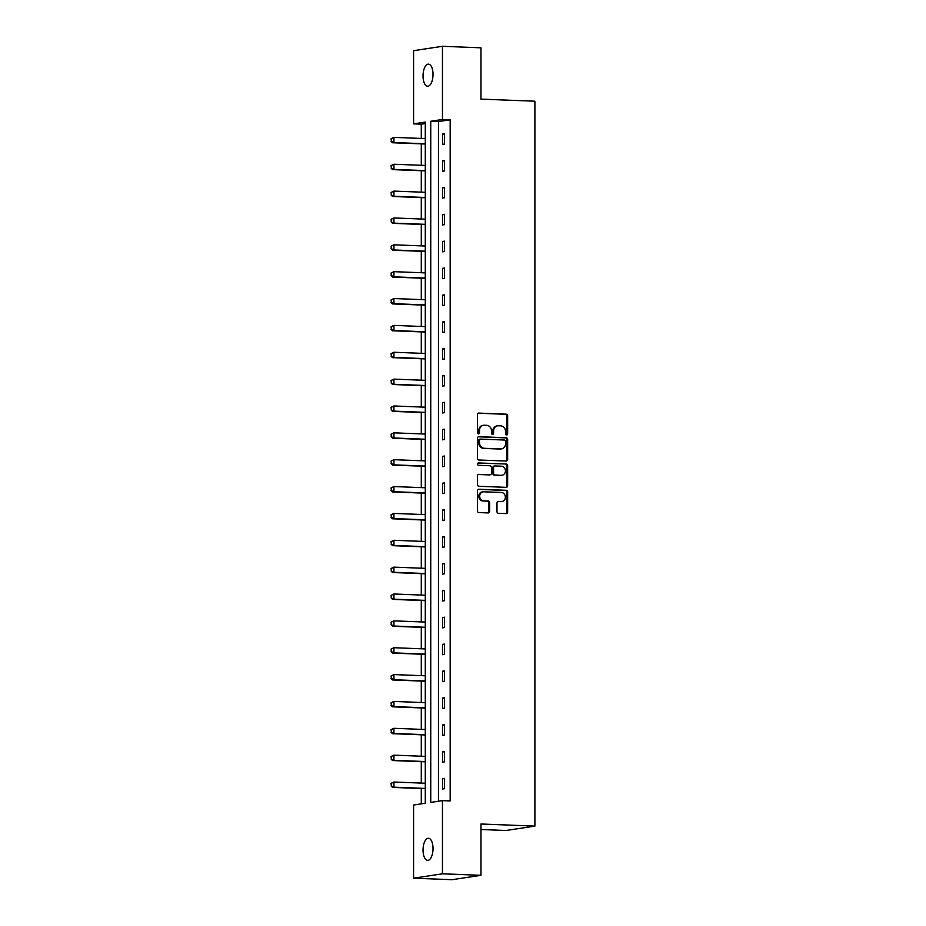 <?xml version="1.0" encoding="UTF-8"?>
<svg xmlns="http://www.w3.org/2000/svg" width="926" height="926" viewBox="0 0 926 926"><rect width="100%" height="100%" fill="white"/><g stroke="black" fill="none" stroke-linecap="round" stroke-linejoin="round"><path stroke-width="1.39" d="M506.591 435.012A1.192 1.053 81.4 0 0 507.645 433.866L507.645 415.913A1.69 1.505 81.4 0 0 506.14 414.165L478.916 413.1A1.69 1.505 81.4 0 0 477.411 414.732L477.411 432.685A1.192 1.053 81.4 0 0 479.518 432.766L479.518 430.44A5.429 4.827 81.4 0 1 483.546 425.265A5.429 4.827 81.4 0 1 484.367 425.231L486.625 425.312A5.429 4.827 81.4 0 1 491.475 430.914L491.475 433.229A1.192 1.053 81.4 0 0 493.581 433.322L493.581 430.995A5.429 4.827 81.4 0 1 497.609 425.821A5.429 4.827 81.4 0 1 498.42 425.775L500.688 425.867A5.429 4.827 81.4 0 1 505.527 431.458L505.527 433.785A1.192 1.053 81.4 0 0 506.591 435.012M506.372 434.977A1.192 1.053 81.4 0 0 506.869 433.981L506.869 416.029A1.69 1.505 81.4 0 0 505.353 414.281L478.302 413.227M478.244 433.877A1.192 1.053 81.4 0 0 478.742 432.882L478.742 430.567L479.518 430.44M492.308 434.421A1.192 1.053 81.4 0 0 492.806 433.437L492.806 431.111L493.581 430.995M423.032 850.068A11.054 4.977 92.2 0 1 428.449 838.273A11.054 4.977 92.2 0 1 433.021 848.552A11.054 4.977 92.2 0 1 427.592 860.358A11.054 4.977 92.2 0 1 423.032 850.068M423.032 75.944A11.054 4.977 92.2 0 1 428.449 64.137A11.054 4.977 92.2 0 1 433.021 74.427A11.054 4.977 92.2 0 1 427.592 86.222A11.054 4.977 92.2 0 1 423.032 75.944M496.984 511.569A1.69 1.505 81.4 0 0 498.501 513.328L506.14 513.617A1.69 1.505 81.4 0 0 507.645 511.985L507.645 492.042A1.69 1.505 81.4 0 0 506.14 490.294L478.916 489.241A1.69 1.505 81.4 0 0 477.411 490.873L477.411 510.805A1.69 1.505 81.4 0 0 478.916 512.564L488.141 512.923A1.69 1.505 81.4 0 0 489.657 511.291L489.657 502.749A1.69 1.505 81.4 0 0 488.141 501.001L483.569 500.827A4.537 4.028 81.4 0 1 483.569 491.787L501.487 492.482A4.537 4.028 81.4 0 1 501.487 501.522L498.501 501.406A1.69 1.505 81.4 0 0 496.984 503.038L496.984 511.569M442.454 46.3L480.976 47.805L480.976 99.117L534.892 101.212L534.892 826.108L480.976 824.001L480.976 875.313L442.454 873.808L413.586 878.195L413.586 805.018L425.289 803.236L425.289 122.093L413.586 123.864L413.586 50.687L442.454 46.3L442.454 119.477L430.752 121.26L430.752 802.414L442.454 800.631L442.454 873.808M442.454 800.631L450.163 800.932L450.163 119.778L442.454 119.477M506.14 461.055A1.69 1.505 81.4 0 0 507.645 459.423L507.645 439.48A1.69 1.505 81.4 0 0 506.14 437.732L478.916 436.678A1.69 1.505 81.4 0 0 477.411 438.311L477.411 458.243A1.69 1.505 81.4 0 0 478.916 460.002L506.14 461.055M507.645 465.766L507.645 485.71A1.69 1.505 81.4 0 1 506.14 487.342L478.916 486.277A1.69 1.505 81.4 0 1 477.411 484.53L477.411 475.999A1.69 1.505 81.4 0 1 478.916 474.367L489.958 474.795A1.69 1.505 81.4 0 0 491.475 473.163L491.475 467.503A1.69 1.505 81.4 0 0 489.958 465.755L478.464 465.303A1.192 1.053 81.4 0 1 478.464 462.942L506.14 464.019A1.69 1.505 81.4 0 1 507.645 465.766L506.869 465.882L506.869 485.826L507.645 485.71M480.976 829.511L506.013 830.495L534.892 826.108M450.163 119.778L438.461 121.561L438.461 801.233M442.559 134.015L442.559 144.352L444.503 144.051L444.503 133.726L442.559 134.015L444.503 134.096M442.559 160.881L442.559 171.217L444.503 170.916L444.503 160.58L442.559 160.881L444.503 160.962M442.559 187.746L442.559 198.071L444.503 197.77L444.503 187.446L442.559 187.746L444.503 187.816M442.559 214.601L442.559 224.937L444.503 224.636L444.503 214.3L442.559 214.601L444.503 214.682M442.559 241.466L442.559 251.791L444.503 251.502L444.503 241.165L442.559 241.466L444.503 241.536M442.559 268.32L442.559 278.657L444.503 278.356L444.503 268.031L442.559 268.32L444.503 268.401M442.559 295.186L442.559 305.511L444.503 305.221L444.503 294.885L442.559 295.186L444.503 295.255M442.559 322.04L442.559 332.376L444.503 332.075L444.503 321.75L442.559 322.04L444.503 322.121M442.559 348.905L442.559 359.23L444.503 358.941L444.503 348.604L442.559 348.905L444.503 348.975M442.559 375.759L442.559 386.096L444.503 385.795L444.503 375.47L442.559 375.759L444.503 375.84M442.559 402.625L442.559 412.961L444.503 412.66L444.503 402.324L442.559 402.625L444.503 402.706M442.559 429.49L442.559 439.815L444.503 439.514L444.503 429.189L442.559 429.49L444.503 429.56M442.559 456.344L442.559 466.681L444.503 466.38L444.503 456.043L442.559 456.344L444.503 456.425M442.559 483.21L442.559 493.535L444.503 493.245L444.503 482.909L442.559 483.21L444.503 483.279M442.559 510.064L442.559 520.4L444.503 520.099L444.503 509.775L442.559 510.064L444.503 510.145M442.559 536.93L442.559 547.254L444.503 546.965L444.503 536.629L442.559 536.93L444.503 536.999M442.559 563.784L442.559 574.12L444.503 573.819L444.503 563.494L442.559 563.784L444.503 563.865M442.559 590.649L442.559 600.974L444.503 600.685L444.503 590.348L442.559 590.649L444.503 590.719M442.559 617.503L442.559 627.84L444.503 627.539L444.503 617.214L442.559 617.503L444.503 617.584M442.559 644.369L442.559 654.705L444.503 654.404L444.503 644.068L442.559 644.369L444.503 644.45M442.559 671.234L442.559 681.559L444.503 681.258L444.503 670.933L442.559 671.234L444.503 671.304M442.559 698.088L442.559 708.425L444.503 708.124L444.503 697.787L442.559 698.088L444.503 698.169M442.559 724.954L442.559 735.279L444.503 734.989L444.503 724.653L442.559 724.954L444.503 725.023M442.559 751.808L442.559 762.144L444.503 761.843L444.503 751.518L442.559 751.808L444.503 751.889M442.559 778.673L442.559 788.998L444.503 788.709L444.503 778.372L442.559 778.673L444.503 778.743M425.289 123.563L421.284 124.165L421.284 138.437M421.284 143.866L421.284 165.291M421.284 170.731L421.284 192.157M421.284 197.585L421.284 219.011M421.284 224.451L421.284 245.876M421.284 251.305L421.284 272.742M421.284 278.17L421.284 299.596M421.284 305.036L421.284 326.461M421.284 331.89L421.284 353.315M421.284 358.756L421.284 380.181M421.284 385.61L421.284 407.035M421.284 412.475L421.284 433.9M421.284 439.329L421.284 460.754M421.284 466.195L421.284 487.62M421.284 493.049L421.284 514.486M421.284 519.914L421.284 541.34M421.284 546.78L421.284 568.205M421.284 573.634L421.284 595.059M421.284 600.499L421.284 621.925M421.284 627.353L421.284 648.779M421.284 654.219L421.284 675.644M421.284 681.073L421.284 702.498M421.284 707.939L421.284 729.364M421.284 734.793L421.284 756.229M421.284 761.658L421.284 783.083M421.284 788.524L421.284 803.849M480.976 875.313L452.096 879.7L413.586 878.195M421.284 124.165L413.586 123.864M438.461 121.561L430.752 121.26M497.609 425.821L496.834 425.937A5.429 4.827 81.4 0 0 492.806 431.111M483.546 425.265L482.77 425.393A5.429 4.827 81.4 0 0 478.742 430.567M505.978 461.055A1.69 1.505 81.4 0 0 506.869 459.551L506.869 439.607A1.69 1.505 81.4 0 0 505.353 437.859L478.302 436.794M505.527 441.262A1.192 1.053 81.4 0 0 504.473 440.035L480.582 439.109A1.192 1.053 81.4 0 0 479.518 440.244L479.518 442.697A5.429 4.827 81.4 0 0 484.367 448.3L500.688 448.936A5.429 4.827 81.4 0 0 501.51 448.89A5.429 4.827 81.4 0 0 505.527 443.716L505.527 441.262M479.795 439.225A1.192 1.053 81.4 0 0 478.742 440.371L479.518 440.244M501.51 448.89L500.723 449.006A5.429 4.827 81.4 0 1 499.913 449.052L483.58 448.415A5.429 4.827 81.4 0 1 478.742 442.813L478.742 440.371M505.978 487.331A1.69 1.505 81.4 0 0 506.869 485.826M478.302 474.482L489.171 474.911A1.69 1.505 81.4 0 0 489.68 474.841M477.955 463.069L506.14 464.019M501.406 475.246A4.537 4.028 81.4 0 0 501.406 466.195L495.097 465.952A1.69 1.505 81.4 0 0 493.581 467.584L493.581 473.244A1.69 1.505 81.4 0 0 495.097 474.992L500.63 475.362A4.537 4.028 81.4 0 0 501.313 475.316L502.089 475.2M494.322 466.067A1.69 1.505 81.4 0 0 492.806 467.699L493.581 467.584M500.63 475.362L494.322 475.107A1.69 1.505 81.4 0 1 492.806 473.36L492.806 467.699M506.869 465.882A1.69 1.505 81.4 0 0 505.353 464.134M502.17 501.487L501.383 501.603A4.537 4.028 81.4 0 1 500.711 501.637L497.875 501.533M482.886 491.822L482.11 491.938A4.537 4.028 81.4 0 0 482.793 500.943L483.569 500.827M487.979 512.911A1.69 1.505 81.4 0 0 488.87 511.407L488.87 502.876A1.69 1.505 81.4 0 0 487.365 501.128L482.793 500.943M505.978 513.617A1.69 1.505 81.4 0 0 506.869 512.113L506.869 492.169A1.69 1.505 81.4 0 0 505.353 490.421L478.302 489.356M391.108 138.703L391.339 141.25L391.108 138.703L393.932 137.372L393.932 142.535L425.289 143.762M391.339 141.25L393.932 142.535L392.52 142.743L425.289 144.028M425.289 138.587L393.932 137.372L391.339 138.668M391.108 141.284L392.52 142.743M391.108 165.569L391.339 168.115L391.108 165.569L393.932 164.226L393.932 169.389L425.289 170.615M391.339 168.115L393.932 169.389L392.52 169.608L425.289 170.882M425.289 165.453L393.932 164.226L391.339 165.534M391.108 168.15L392.52 169.608M391.108 192.423L391.339 194.969L391.108 192.423L393.932 191.092L393.932 196.254L425.289 197.481M391.339 194.969L393.932 196.254L392.52 196.462L425.289 197.747M425.289 192.307L393.932 191.092L391.339 192.388M391.108 195.004L392.52 196.462M391.108 219.288L391.339 221.835L391.108 219.288L393.932 217.946L393.932 223.12L425.289 224.335M391.339 221.835L393.932 223.12L392.52 223.328L425.289 224.601M425.289 219.173L393.932 217.946L391.339 219.254M391.108 221.87L392.52 223.328M391.108 246.142L391.339 248.689L391.108 246.142L393.932 244.811L393.932 249.974L425.289 251.201M391.339 248.689L393.932 249.974L392.52 250.194L425.289 251.467M425.289 246.038L393.932 244.811L391.339 246.108M391.108 248.735L392.52 250.194M391.108 273.008L391.339 275.554L391.108 273.008L393.932 271.665L393.932 276.839L425.289 278.055M391.339 275.554L393.932 276.839L392.52 277.048L425.289 278.332M425.289 272.892L393.932 271.665L391.339 272.973M391.108 275.589L392.52 277.048M391.108 299.874L391.339 302.42L391.108 299.874L393.932 298.531L393.932 303.693L425.289 304.92M391.339 302.42L393.932 303.693L392.52 303.913L425.289 305.186M425.289 299.758L393.932 298.531L391.339 299.827M391.108 302.455L392.52 303.913M391.108 326.728L391.339 329.274L391.108 326.728L393.932 325.385L393.932 330.559L425.289 331.774M391.339 329.274L393.932 330.559L392.52 330.767L425.289 332.052M425.289 326.612L393.932 325.385L391.339 326.693M391.108 329.309L392.52 330.767M391.108 353.593L391.339 356.14L391.108 353.593L393.932 352.25L393.932 357.413L425.289 358.64M391.339 356.14L393.932 357.413L392.52 357.633L425.289 358.906M425.289 353.477L393.932 352.25L391.339 353.558M391.108 356.174L392.52 357.633M391.108 380.447L391.339 382.994L391.108 380.447L393.932 379.116L393.932 384.278L425.289 385.505M391.339 382.994L393.932 384.278L392.52 384.487L425.289 385.772M425.289 380.331L393.932 379.116L391.339 380.412M391.108 383.028L392.52 384.487M391.108 407.313L391.339 409.859L391.108 407.313L393.932 405.97L393.932 411.132L425.289 412.359M391.339 409.859L393.932 411.132L392.52 411.352L425.289 412.626M425.289 407.197L393.932 405.97L391.339 407.278M391.108 409.894L392.52 411.352M391.108 434.167L391.339 436.713L391.108 434.167L393.932 432.836L393.932 437.998L425.289 439.225M391.339 436.713L393.932 437.998L392.52 438.206L425.289 439.491M425.289 434.051L393.932 432.836L391.339 434.132M391.108 436.748L392.52 438.206M391.108 461.032L391.339 463.579L391.108 461.032L393.932 459.69L393.932 464.864L425.289 466.079M391.339 463.579L393.932 464.864L392.52 465.072L425.289 466.345M425.289 460.916L393.932 459.69L391.339 460.998M391.108 463.613L392.52 465.072M391.108 487.886L391.339 490.433L391.108 487.886L393.932 486.555L393.932 491.718L425.289 492.945M391.339 490.433L393.932 491.718L392.52 491.938L425.289 493.211M425.289 487.782L393.932 486.555L391.339 487.852M391.108 490.479L392.52 491.938M391.108 514.752L391.339 517.298L391.108 514.752L393.932 513.409L393.932 518.583L425.289 519.799M391.339 517.298L393.932 518.583L392.52 518.791L425.289 520.076M425.289 514.636L393.932 513.409L391.339 514.717M391.108 517.333L392.52 518.791M391.108 541.617L391.339 544.164L391.108 541.617L393.932 540.275L393.932 545.437L425.289 546.664M391.339 544.164L393.932 545.437L392.52 545.657L425.289 546.93M425.289 541.502L393.932 540.275L391.339 541.571M391.108 544.199L392.52 545.657M391.108 568.471L391.339 571.018L391.108 568.471L393.932 567.129L393.932 572.303L425.289 573.518M391.339 571.018L393.932 572.303L392.52 572.511L425.289 573.796M425.289 568.356L393.932 567.129L391.339 568.437M391.108 571.053L392.52 572.511M391.108 595.337L391.339 597.883L391.108 595.337L393.932 593.994L393.932 599.157L425.289 600.384M391.339 597.883L393.932 599.157L392.52 599.377L425.289 600.65M425.289 595.221L393.932 593.994L391.339 595.302M391.108 597.918L392.52 599.377M391.108 622.191L391.339 624.737L391.108 622.191L393.932 620.86L393.932 626.022L425.289 627.249M391.339 624.737L393.932 626.022L392.52 626.231L425.289 627.515M425.289 622.075L393.932 620.86L391.339 622.156M391.108 624.772L392.52 626.231M391.108 649.057L391.339 651.603L391.108 649.057L393.932 647.714L393.932 652.876L425.289 654.103M391.339 651.603L393.932 652.876L392.52 653.096L425.289 654.369M425.289 648.941L393.932 647.714L391.339 649.022M391.108 651.638L392.52 653.096M391.108 675.911L391.339 678.457L391.108 675.911L393.932 674.579L393.932 679.742L425.289 680.969M391.339 678.457L393.932 679.742L392.52 679.95L425.289 681.235M425.289 675.795L393.932 674.579L391.339 675.876M391.108 678.492L392.52 679.95M391.108 702.776L391.339 705.323L391.108 702.776L393.932 701.433L393.932 706.607L425.289 707.823M391.339 705.323L393.932 706.607L392.52 706.816L425.289 708.089M425.289 702.66L393.932 701.433L391.339 702.741M391.108 705.357L392.52 706.816M391.108 729.63L391.339 732.177L391.108 729.63L393.932 728.299L393.932 733.461L425.289 734.688M391.339 732.177L393.932 733.461L392.52 733.681L425.289 734.955M425.289 729.526L393.932 728.299L391.339 729.595M391.108 732.223L392.52 733.681M391.108 756.496L391.339 759.042L391.108 756.496L393.932 755.153L393.932 760.327L425.289 761.542M391.339 759.042L393.932 760.327L392.52 760.535L425.289 761.82M425.289 756.38L393.932 755.153L391.339 756.461M391.108 759.077L392.52 760.535M391.108 783.35L391.339 785.908L391.108 783.35L393.932 782.019L393.932 787.181L425.289 788.408M391.339 785.908L393.932 787.181L392.52 787.401L425.289 788.674M425.289 783.246L393.932 782.019L391.339 783.315M391.108 785.942L392.52 787.401M506.869 433.981L507.645 433.866M478.742 432.882L479.518 432.766M492.806 433.437L493.581 433.322M505.353 414.281L506.14 414.165M506.869 416.029L507.645 415.913M505.353 437.859L506.14 437.732M506.869 439.607L507.645 439.48M506.869 459.551L507.645 459.423M478.742 442.813L479.518 442.697M483.58 448.415L484.367 448.3M499.913 449.052L500.688 448.936M489.171 474.911L489.958 474.795M492.806 473.36L493.581 473.244M494.322 475.107L495.097 474.992M500.711 501.637L501.487 501.522M487.365 501.128L488.141 501.001M488.87 502.876L489.657 502.749M488.87 511.407L489.657 511.291M505.353 490.421L506.14 490.294M506.869 492.169L507.645 492.042M506.869 512.113L507.645 511.985M479.622 439.237L480.409 439.121M489.426 474.899L490.213 474.783M494.067 466.091L494.843 465.963"/></g></svg>
